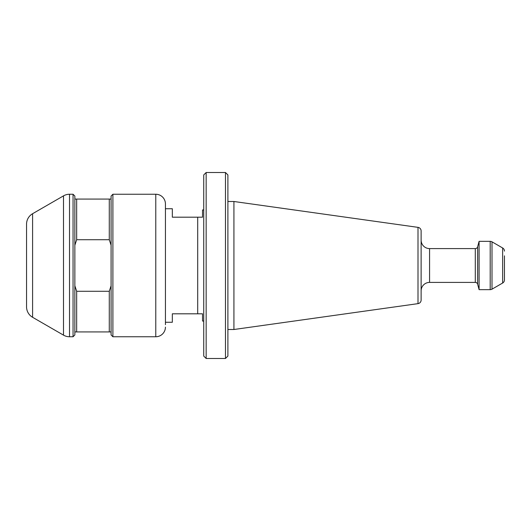 <?xml version="1.0" encoding="UTF-8"?>
<svg xmlns="http://www.w3.org/2000/svg" width="531" height="531" viewBox="0 0 531 531"><rect width="100%" height="100%" fill="white"/><g stroke="black" fill="none" stroke-linecap="round" stroke-linejoin="round"><path stroke-width="0.8" d="M475.291 282.406L475.291 248.594L429.572 248.594A8.456 8.456 0 0 1 421.123 240.138L421.123 290.862A8.456 8.456 0 0 1 429.572 282.406L475.291 282.406A2.416 2.416 0 0 1 477.628 284.198L479.088 289.654L479.088 241.346L490.193 241.346A3.624 3.624 0 0 1 492.005 241.831L492.005 289.169A3.624 3.624 0 0 1 490.193 289.654L490.193 241.346M504.45 255.836L504.45 279.89A3.624 3.624 0 0 1 502.638 283.03L492.005 289.169M504.45 251.11A3.624 3.624 0 0 0 502.638 247.97L492.005 241.831M421.123 300.048L421.123 230.952L421.123 300.048A3.624 3.624 0 0 1 418.003 303.639L233.925 329.505L233.925 201.495L227.892 201.495M421.123 230.952A3.624 3.624 0 0 0 418.003 227.361L233.925 201.495M475.291 248.594A2.416 2.416 0 0 0 477.628 246.802L479.088 241.346M206.154 358.491L203.738 356.075L203.738 174.925L206.154 172.509L206.154 358.491L225.476 358.491L225.476 172.509L227.892 174.925L227.892 356.075L225.476 358.491M206.154 172.509L225.476 172.509M227.892 329.505L233.925 329.505M479.088 289.654L490.193 289.654M165.433 208.736L172.336 208.736L172.336 217.192L202.53 217.192L202.53 209.944L203.738 209.944M165.433 322.264L172.336 322.264L172.336 313.808L202.53 313.808L202.53 321.056L203.738 321.056M504.45 279.89L504.45 275.164M197.698 313.808L197.698 217.192M32.59 213.708A12.074 12.074 0 0 0 26.55 224.168L26.55 306.832A12.074 12.074 0 0 0 32.59 317.292L63.494 335.134L63.494 195.866L32.59 213.708L32.59 317.292M63.494 335.134A12.074 12.074 0 0 0 69.528 336.754L69.528 194.246A12.074 12.074 0 0 0 63.494 195.866M69.528 194.246L73.046 194.246L74.858 196.058L74.858 199.079L111.085 199.079L111.085 196.058L112.897 194.246L155.775 194.246A9.664 9.664 0 0 1 165.433 203.911L165.433 206.32M69.528 336.754L73.046 336.754L73.046 194.246M112.897 194.246L112.897 336.754L111.085 334.942L111.085 331.921L74.858 331.921L74.858 334.942L73.046 336.754M74.858 331.921L74.858 199.079M111.085 331.921L111.085 199.079M112.897 336.754L155.775 336.754L155.775 194.246M165.433 324.68L165.433 203.911M165.433 327.089A9.664 9.664 0 0 1 155.775 336.754M111.085 245.249L109.28 239.713L76.67 239.713L74.858 245.249M74.858 285.751L76.67 291.287L109.28 291.287L111.085 285.751M76.67 239.713L76.67 199.079M109.28 239.713L109.28 199.079M76.67 331.921L76.67 291.287M109.28 331.921L109.28 291.287M502.638 283.03L502.638 247.97M418.003 303.639L418.003 227.361M477.628 246.802L477.628 284.198M429.572 248.594L429.572 282.406"/></g></svg>
